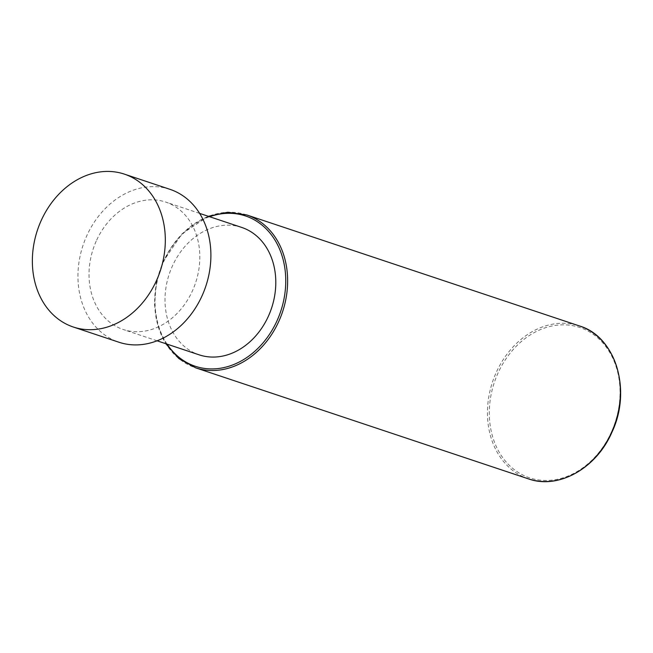 <?xml version="1.0" encoding="UTF-8"?>
<svg xmlns="http://www.w3.org/2000/svg" width="653" height="653" viewBox="0 0 653 653"><rect width="100%" height="100%" fill="white"/><g stroke="black" fill="none" stroke-linecap="round" stroke-linejoin="round"><path stroke-width="0.49" stroke-dasharray="3.27 2.45" d="M241.651 227.407A67.161 53.921 -71.5 0 0 172.172 266.53A67.161 53.921 -71.5 0 0 199.141 354.832M96.195 241.177A67.161 53.921 -71.5 0 0 123.164 329.487A67.161 53.921 -71.5 0 0 192.651 290.373A67.161 53.921 -71.5 0 0 165.682 202.063A67.161 53.921 -71.5 0 0 96.195 241.177M169.935 189.321A80.597 64.704 -71.5 0 0 86.555 236.255A80.597 64.704 -71.5 0 0 118.911 342.229M209.613 216.723A79.25 63.627 -71.5 0 0 163.487 262.098A79.25 63.627 -71.5 0 0 167.095 344.139M246.663 214.919A80.597 64.704 -71.5 0 0 163.283 261.861A80.597 64.704 -71.5 0 0 195.647 367.827M528.408 478.853A80.597 64.704 108.5 0 1 496.043 372.887A80.597 64.704 108.5 0 1 579.423 325.945M611.575 431.674A79.25 63.627 108.5 0 1 522.522 474.87A79.25 63.627 108.5 0 1 497.766 373.63A79.25 63.627 108.5 0 1 586.827 330.434A79.25 63.627 108.5 0 1 611.575 431.674M157.095 340.809L123.164 329.487M199.606 213.384L165.682 202.063M208.331 216.298L182.089 233.733L163.021 261.804L156.304 282.969L154.508 304.771L157.765 325.545L165.821 343.715"/><path stroke-width="0.98" d="M157.095 340.809L199.141 354.832A67.161 53.921 -71.5 0 0 268.62 315.717A67.161 53.921 -71.5 0 0 241.651 227.407L199.606 213.384M73.332 327.022L118.911 342.229A80.597 64.704 -71.5 0 0 202.291 295.287A80.597 64.704 -71.5 0 0 169.935 189.321L124.348 174.114A80.597 64.704 -71.5 0 0 40.968 221.049A80.597 64.704 -71.5 0 0 73.332 327.022A80.597 64.704 -71.5 0 0 156.712 280.08A80.597 64.704 -71.5 0 0 124.348 174.114M167.095 344.139A79.25 63.627 -71.5 0 0 277.296 320.141A79.25 63.627 -71.5 0 0 273.925 238.451A79.25 63.627 -71.5 0 0 209.613 216.723M165.821 343.715L178.938 358.636L195.647 367.827A80.597 64.704 -71.5 0 0 279.027 320.892A80.597 64.704 -71.5 0 0 246.663 214.919L227.783 212.241L208.331 216.298M246.663 214.919L579.423 325.945A80.597 64.704 108.5 0 1 611.779 431.911A80.597 64.704 108.5 0 1 528.408 478.853L195.647 367.827M579.423 325.945C615.501 336.458 632.031 389.906 612.049 431.968C596.573 468.397 558.348 489.742 528.408 478.853"/></g></svg>
